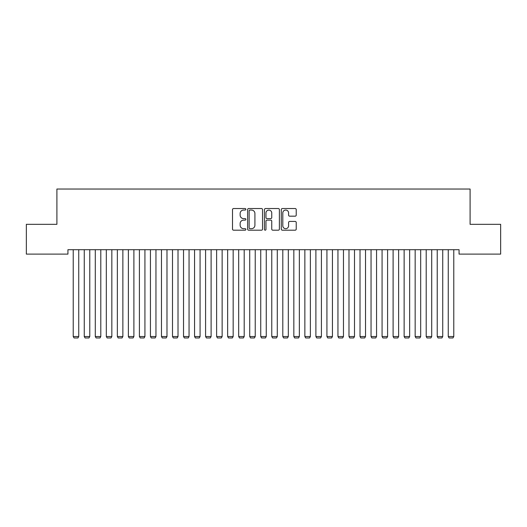 <?xml version="1.0" encoding="UTF-8"?>
<svg xmlns="http://www.w3.org/2000/svg" width="527" height="527" viewBox="0 0 527 527"><rect width="100%" height="100%" fill="white"/><g stroke="black" fill="none" stroke-linecap="round" stroke-linejoin="round"><path stroke-width="0.79" d="M245.852 209.298A0.758 0.758 0 0 0 245.095 208.54L233.593 208.54A1.08 1.08 0 0 0 232.506 209.621L232.506 229.113A1.08 1.08 0 0 0 233.593 230.194L245.095 230.194A0.758 0.758 0 0 0 245.852 229.436A0.758 0.758 0 0 0 245.095 228.678L243.606 228.678A3.465 3.465 0 0 1 240.141 225.213L240.141 223.593A3.465 3.465 0 0 1 243.606 220.128L245.095 220.128A0.758 0.758 0 0 0 245.852 219.37A0.758 0.758 0 0 0 245.095 218.613L243.606 218.613A3.465 3.465 0 0 1 240.141 215.148L240.141 213.521A3.465 3.465 0 0 1 243.606 210.056L245.095 210.056A0.758 0.758 0 0 0 245.852 209.298M295.14 216.175A1.08 1.08 0 0 0 296.227 215.088L296.227 209.621A1.08 1.08 0 0 0 295.14 208.54L282.367 208.54A1.08 1.08 0 0 0 281.286 209.621L281.286 229.113A1.08 1.08 0 0 0 282.367 230.194L295.14 230.194A1.08 1.08 0 0 0 296.227 229.113L296.227 222.506A1.08 1.08 0 0 0 295.14 221.426L289.672 221.426A1.08 1.08 0 0 0 288.592 222.506L288.592 225.78A2.898 2.898 0 0 1 285.693 228.678A2.898 2.898 0 0 1 282.801 225.78L282.801 212.954A2.898 2.898 0 0 1 285.693 210.056A2.898 2.898 0 0 1 288.592 212.954L288.592 215.088A1.08 1.08 0 0 0 289.672 216.175L295.14 216.175M459.063 249.699L67.937 249.699L67.937 254.113L26.35 254.113L26.35 224.331L56.903 224.331L56.903 189.035L470.097 189.035L470.097 224.331L500.65 224.331L500.65 254.113L459.063 254.113L459.063 249.699M262.551 209.621A1.08 1.08 0 0 0 261.471 208.54L248.691 208.54A1.08 1.08 0 0 0 247.611 209.621L247.611 229.113A1.08 1.08 0 0 0 248.691 230.194L261.471 230.194A1.08 1.08 0 0 0 262.551 229.113L262.551 209.621M265.529 208.54L278.309 208.54A1.08 1.08 0 0 1 279.389 209.621L279.389 229.113A1.08 1.08 0 0 1 278.309 230.194L272.841 230.194A1.08 1.08 0 0 1 271.754 229.113L271.754 221.208A1.08 1.08 0 0 0 270.674 220.128L267.044 220.128A1.08 1.08 0 0 0 265.964 221.208L265.964 229.436A0.758 0.758 0 0 1 265.206 230.194A0.758 0.758 0 0 1 264.449 229.436L264.449 209.621A1.08 1.08 0 0 1 265.529 208.54M249.884 210.056A0.758 0.758 0 0 0 249.126 210.813L249.126 227.921A0.758 0.758 0 0 0 249.884 228.678L251.458 228.678A3.465 3.465 0 0 0 254.916 225.213L254.916 213.521A3.465 3.465 0 0 0 251.458 210.056L249.884 210.056M271.754 213.007A2.898 2.898 0 0 0 268.862 210.108A2.898 2.898 0 0 0 265.964 213.007L265.964 217.526A1.08 1.08 0 0 0 267.044 218.613L270.674 218.613A1.08 1.08 0 0 0 271.754 217.526L271.754 213.007M78.74 249.699L78.74 336.529L73.227 336.529L73.227 249.699M78.74 336.529L77.917 337.965L74.057 337.965L73.227 336.529M89.774 249.699L89.774 336.529L84.261 336.529L84.261 249.699M89.774 336.529L88.944 337.965L85.084 337.965L84.261 336.529M100.802 249.699L100.802 336.529L95.288 336.529L95.288 249.699M100.802 336.529L99.978 337.965L96.118 337.965L95.288 336.529M111.836 249.699L111.836 336.529L106.322 336.529L106.322 249.699M111.836 336.529L111.006 337.965L107.146 337.965L106.322 336.529M122.863 249.699L122.863 336.529L117.35 336.529L117.35 249.699M122.863 336.529L122.04 337.965L118.18 337.965L117.35 336.529M133.898 249.699L133.898 336.529L128.377 336.529L128.377 249.699M133.898 336.529L133.067 337.965L129.207 337.965L128.377 336.529M144.925 249.699L144.925 336.529L139.411 336.529L139.411 249.699M144.925 336.529L144.095 337.965L140.235 337.965L139.411 336.529M155.952 249.699L155.952 336.529L150.439 336.529L150.439 249.699M155.952 336.529L155.129 337.965L151.269 337.965L150.439 336.529M166.987 249.699L166.987 336.529L161.473 336.529L161.473 249.699M166.987 336.529L166.157 337.965L162.296 337.965L161.473 336.529M178.014 249.699L178.014 336.529L172.5 336.529L172.5 249.699M178.014 336.529L177.191 337.965L173.33 337.965L172.5 336.529M189.048 249.699L189.048 336.529L183.528 336.529L183.528 249.699M189.048 336.529L188.218 337.965L184.358 337.965L183.528 336.529M200.076 249.699L200.076 336.529L194.562 336.529L194.562 249.699M200.076 336.529L199.252 337.965L195.385 337.965L194.562 336.529M211.11 249.699L211.11 336.529L205.589 336.529L205.589 249.699M211.11 336.529L210.28 337.965L206.419 337.965L205.589 336.529M222.137 249.699L222.137 336.529L216.623 336.529L216.623 249.699M222.137 336.529L221.307 337.965L217.447 337.965L216.623 336.529M233.165 249.699L233.165 336.529L227.651 336.529L227.651 249.699M233.165 336.529L232.341 337.965L228.481 337.965L227.651 336.529M244.199 249.699L244.199 336.529L238.685 336.529L238.685 249.699M244.199 336.529L243.369 337.965L239.508 337.965L238.685 336.529M255.226 249.699L255.226 336.529L249.712 336.529L249.712 249.699M255.226 336.529L254.403 337.965L250.542 337.965L249.712 336.529M266.26 249.699L266.26 336.529L260.74 336.529L260.74 249.699M266.26 336.529L265.43 337.965L261.57 337.965L260.74 336.529M277.288 249.699L277.288 336.529L271.774 336.529L271.774 249.699M277.288 336.529L276.458 337.965L272.597 337.965L271.774 336.529M288.315 249.699L288.315 336.529L282.801 336.529L282.801 249.699M288.315 336.529L287.492 337.965L283.631 337.965L282.801 336.529M299.349 249.699L299.349 336.529L293.835 336.529L293.835 249.699M299.349 336.529L298.519 337.965L294.659 337.965L293.835 336.529M310.377 249.699L310.377 336.529L304.863 336.529L304.863 249.699M310.377 336.529L309.553 337.965L305.693 337.965L304.863 336.529M321.411 249.699L321.411 336.529L315.89 336.529L315.89 249.699M321.411 336.529L320.581 337.965L316.72 337.965L315.89 336.529M332.438 249.699L332.438 336.529L326.924 336.529L326.924 249.699M332.438 336.529L331.615 337.965L327.748 337.965L326.924 336.529M343.472 249.699L343.472 336.529L337.952 336.529L337.952 249.699M343.472 336.529L342.642 337.965L338.782 337.965L337.952 336.529M354.5 249.699L354.5 336.529L348.986 336.529L348.986 249.699M354.5 336.529L353.67 337.965L349.809 337.965L348.986 336.529M365.527 249.699L365.527 336.529L360.013 336.529L360.013 249.699M365.527 336.529L364.704 337.965L360.843 337.965L360.013 336.529M376.561 249.699L376.561 336.529L371.048 336.529L371.048 249.699M376.561 336.529L375.731 337.965L371.871 337.965L371.048 336.529M387.589 249.699L387.589 336.529L382.075 336.529L382.075 249.699M387.589 336.529L386.765 337.965L382.905 337.965L382.075 336.529M398.623 249.699L398.623 336.529L393.102 336.529L393.102 249.699M398.623 336.529L397.793 337.965L393.932 337.965L393.102 336.529M409.65 249.699L409.65 336.529L404.137 336.529L404.137 249.699M409.65 336.529L408.82 337.965L404.96 337.965L404.137 336.529M420.678 249.699L420.678 336.529L415.164 336.529L415.164 249.699M420.678 336.529L419.854 337.965L415.994 337.965L415.164 336.529M431.712 249.699L431.712 336.529L426.198 336.529L426.198 249.699M431.712 336.529L430.882 337.965L427.022 337.965L426.198 336.529M442.739 249.699L442.739 336.529L437.226 336.529L437.226 249.699M442.739 336.529L441.916 337.965L438.056 337.965L437.226 336.529M453.773 249.699L453.773 336.529L448.26 336.529L448.26 249.699M453.773 336.529L452.943 337.965L449.083 337.965L448.26 336.529"/></g></svg>
